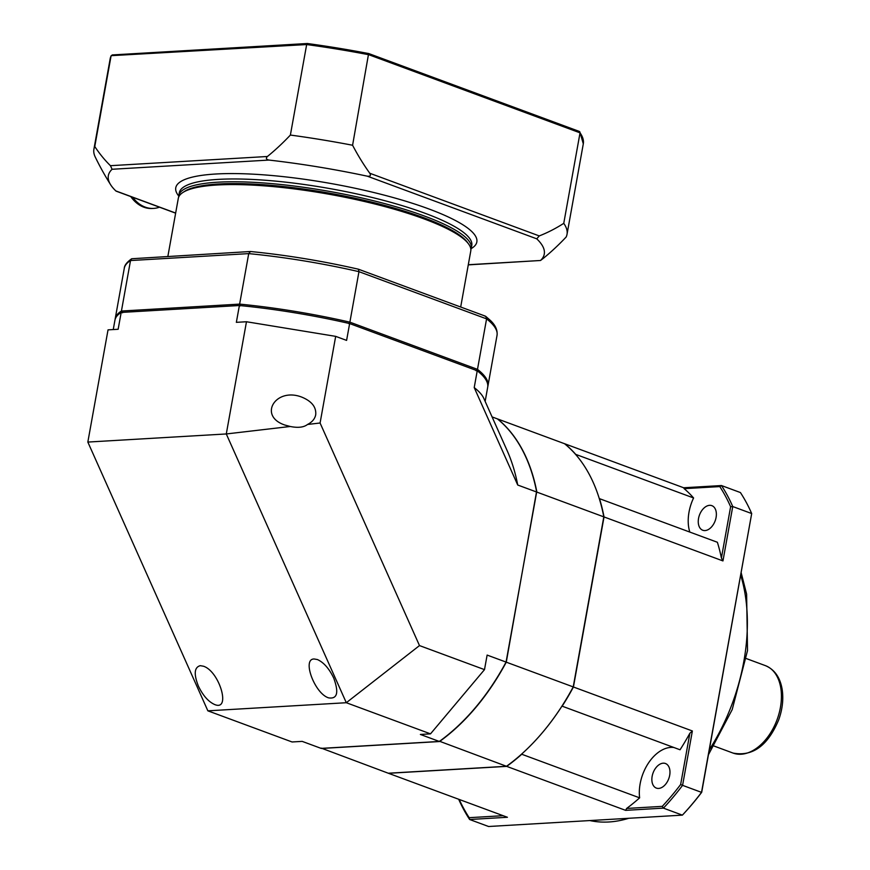 <?xml version="1.0" encoding="UTF-8"?>
<svg xmlns="http://www.w3.org/2000/svg" width="870" height="870" viewBox="0 0 870 870"><rect width="100%" height="100%" fill="white"/><g stroke="black" fill="none" stroke-linecap="round" stroke-linejoin="round"><path stroke-width="1.3" d="M468.277 264.871L540.52 260.489A221.469 45.882 -169.8 0 0 536.757 238.826L539.259 235.922A223.981 166.192 86.6 0 0 563.76 223.34A240.359 49.797 10.2 0 1 567.012 234.345A240.359 49.797 10.2 0 1 566.142 237.031A223.981 142.81 110.3 0 1 543.174 258.466L540.52 260.489L468.299 264.73M110.599 184.701A294.256 294.256 0 0 1 95.243 157.024A240.359 49.797 10.2 0 1 93.906 149.216A240.359 49.797 10.2 0 1 94.776 146.519A223.981 142.81 -69.7 0 0 110.436 165.691L112.089 169.269A221.469 45.882 -169.8 0 0 110.599 184.701A221.469 45.882 -169.8 0 0 115.851 190.932L116.178 191.052M367.379 176.197A221.469 45.882 -169.8 0 0 268.971 160.069C266.187 159.471 265.665 158.275 267.416 156.491A223.981 142.81 -69.7 0 0 290.384 135.057A240.359 49.797 10.2 0 1 352.589 145.246A223.981 166.192 86.6 0 0 369.783 173.25C371.088 175.544 370.283 176.523 367.379 176.197L536.757 238.826M368.51 53.527A238.902 49.492 -169.8 0 0 307.643 43.554L368.63 53.516L352.589 145.246M290.384 135.057L306.664 44.555A240.359 49.797 10.2 0 1 368.869 54.745L580.04 132.838A240.359 49.797 10.2 0 1 583.302 143.833L567.012 234.345M307.48 43.5L112.252 54.941L111.055 56.017L94.776 146.519M563.76 223.34L580.04 132.838L579.311 131.424L368.63 53.516M470.866 249.581A148.585 30.787 -169.8 0 0 471.268 248.2A148.585 30.787 -169.8 0 0 424.484 216.064A148.585 30.787 -169.8 0 0 268.971 183.385A148.585 30.787 -169.8 0 0 178.807 195.576A148.585 30.787 -169.8 0 0 178.709 197.011M368.793 53.635L578.963 131.359L580.04 132.838M307.643 43.554L306.664 44.555L111.175 55.669L110.185 58.714A240.359 49.797 10.2 0 1 111.055 56.017M468.604 244.002L467.451 242.404A147.128 30.483 -169.8 0 0 423.255 217.522A147.128 30.483 -169.8 0 0 184.418 191.476L182.776 192.564A148.585 30.787 10.2 0 1 423.973 218.87A148.585 30.787 10.2 0 1 468.604 244.002A148.585 30.787 10.2 0 1 470.768 251.006L460.687 307.023M132.686 197.272A36.42 27.024 86.6 0 0 153.642 208.408A36.42 27.024 86.6 0 0 159.471 207.18M130.75 196.555A36.42 27.024 86.6 0 0 152.283 208.485L153.642 208.408M113.252 329.556L114.938 320.203A189.366 39.237 10.2 0 1 121.18 312.439L239.38 305.511A189.366 39.237 10.2 0 1 349.631 323.564L477.238 370.761A189.366 39.237 10.2 0 1 487.689 387.27L485.155 401.385M492.083 416.915L497.379 418.872A189.366 120.745 110.3 0 1 536.67 492.028L506.068 662.081A189.366 120.745 110.3 0 1 439.328 741.457L321.128 748.385L302.184 741.381L292.059 741.969L207.865 710.833L87.837 442.069L108.032 329.86L118.146 329.273L121.18 312.439M474.215 387.585A189.366 39.237 10.2 0 1 483.807 398.373L507.177 450.714A189.366 120.745 110.3 0 1 517.726 485.025L474.215 387.585L477.238 370.761M349.631 323.564L346.597 340.398L335.679 336.364L246.471 321.748L226.287 433.956L290.243 426.485L284.74 425.006C257.694 415.827 275.866 386.726 302.086 397.242C311.851 401.364 316.397 407.203 315.712 414.772C314.875 418.894 312.156 422.124 307.534 424.462L320.084 423.005L335.679 336.364M439.328 741.457L420.384 734.454L430.509 733.856L484.503 669.628L419.492 645.583L320.084 423.005M484.503 669.628L487.124 655.077L506.068 662.081M536.67 492.028L517.726 485.025M246.471 321.748L236.357 322.335L239.38 305.511M87.837 442.069L226.287 433.956L346.303 702.721L430.509 733.856M419.492 645.583L346.303 702.721L207.865 710.833M307.534 424.462C303.804 427.377 298.04 428.04 290.243 426.485M314.2 658.992L317.409 659.547C323.705 662.385 329.154 668.562 333.721 678.078C339.017 692.629 337.31 699.219 328.588 697.86C314.657 693.597 301.727 658.666 314.2 658.992M200.274 665.67L203.482 666.224C219.523 671.336 231.246 711.486 214.672 704.537C208.365 701.698 202.927 695.521 198.349 686.006C193.662 674.022 194.304 667.246 200.274 665.67M533.332 742.73A189.084 120.56 -69.7 0 0 533.397 742.665A189.084 120.56 -69.7 0 0 561.998 706.081A36.42 23.218 110.3 0 1 562.161 706.179A189.366 120.745 -69.7 0 0 573.428 686.995L604.03 516.943A189.366 120.745 -69.7 0 0 599.506 498.673A36.42 23.218 110.3 0 1 599.343 498.771M505.883 662.026L573.221 686.908L603.813 516.867L573.221 686.908A189.366 120.745 110.3 0 1 533.277 742.795A189.366 120.745 110.3 0 1 506.481 766.285L388.281 773.223L321.226 748.102M573.243 686.93A189.084 120.56 110.3 0 1 561.998 706.081M564.521 443.7A189.366 120.745 110.3 0 1 603.813 516.867L536.877 492.105A189.366 120.745 -69.7 0 0 497.586 418.948L564.521 443.7M321.237 748.374A189.366 120.745 -69.7 0 0 321.334 748.461L439.546 741.534A189.366 120.745 -69.7 0 0 506.275 662.157L536.464 492.115M506.481 766.285L439.328 741.175M575.657 454.477A36.42 23.218 110.3 0 1 575.712 454.368A189.366 120.745 -69.7 0 0 564.739 443.776L564.63 443.787M503.132 815.69L469.18 817.68L469.626 819.496L507.417 817.278L388.488 773.299L506.688 766.372A189.366 120.745 -69.7 0 0 521.75 754.246A36.42 23.218 110.3 0 1 521.717 754.007M458.675 799.247A221.415 141.179 -69.7 0 0 469.626 819.496L488.57 826.5L682.374 815.136L663.429 808.132L662.266 806.359L626.639 808.447A189.366 120.745 -69.7 0 0 639.635 797.844A36.42 23.218 110.3 0 1 648.803 762.533A36.42 23.218 110.3 0 1 673.945 747.515M469.18 817.68A219.958 140.255 110.3 0 1 459.219 799.454M562.161 706.179L680.046 749.777A189.366 120.745 -69.7 0 0 689.866 733.247L680.644 784.501L682.58 785.349A221.415 141.179 -69.7 0 1 663.429 808.132L625.628 810.351L626.639 808.447M701.698 792.287L701.524 792.363A221.415 141.179 110.3 0 1 682.374 815.136L683.309 814.146A219.958 140.255 -69.7 0 0 701.698 792.287L751.691 513.55L701.524 792.363L682.58 785.349L692.368 730.974L689.866 733.247M680.644 784.501A219.958 140.255 110.3 0 1 662.266 806.359M658.644 788.427A13.115 8.363 110.3 0 1 656.371 788.1A13.115 8.363 110.3 0 1 653.076 772.908A13.115 8.363 110.3 0 1 665.463 763.512A13.115 8.363 110.3 0 1 669.302 777.008A13.115 8.363 110.3 0 1 658.644 788.427M721.404 557.985L722.959 560.922L732.747 506.547L730.626 506.731L721.404 557.985A189.366 120.745 -69.7 0 0 717.38 542.271L599.506 498.673M721.469 485.547L683.668 487.765L684.179 488.668L719.794 486.58L721.469 485.547L740.413 492.55A221.415 141.179 110.3 0 1 751.691 513.55L732.747 506.547A221.415 141.179 -69.7 0 0 721.469 485.547M719.794 486.58A219.958 140.255 110.3 0 1 730.626 506.731M689.823 532.081A36.42 23.218 110.3 0 1 693.586 497.966A189.366 120.745 -69.7 0 0 684.179 488.668M716.086 517.433A13.115 8.363 110.3 0 1 702.764 530.243A13.115 8.363 110.3 0 1 699.469 515.051A13.115 8.363 110.3 0 1 711.856 505.655A13.115 8.363 110.3 0 1 716.086 517.433M625.628 810.351L506.688 766.372M722.959 560.922L604.03 516.943M573.428 686.995L692.368 730.974M575.712 454.368L693.586 497.966M639.635 797.844L521.75 754.246M564.739 443.776L683.668 487.765M167.877 256.335L178.296 198.382A148.585 30.787 10.2 0 1 182.776 192.564M484.612 315.984L485.786 316.397L486.58 318.866A189.366 39.237 10.2 0 1 497.031 335.374C497.673 330.241 495.498 325.304 490.506 320.541L485.786 316.397M358.331 269.178C321.976 260.913 286.023 255.03 250.473 251.506L248.722 253.616A189.366 39.237 10.2 0 1 358.962 271.668L358.407 269.2L485.253 316.104M250.473 251.506L131.674 258.749L130.511 260.543L121.43 311.036A189.366 39.237 -169.8 0 0 115.188 318.801A189.366 39.237 -169.8 0 0 115.101 319.507M475.999 370.718L477.489 369.358L486.58 318.866L358.962 271.668L349.881 322.161A189.366 39.237 -169.8 0 0 239.631 304.108L248.722 253.616L130.511 260.543A189.366 39.237 10.2 0 0 124.279 268.308C124.399 265.383 126.868 262.196 131.674 258.749M240.196 305.914L239.631 304.108L121.43 311.036L122.474 312.808M348.913 323.716L349.881 322.161L477.489 369.358A189.366 39.237 -169.8 0 1 487.95 385.867L497.031 335.374M487.787 386.563A189.366 39.237 -169.8 0 0 487.95 385.867M539.259 235.922L369.783 173.25M178.807 195.576L179.307 192.781A148.585 30.787 10.2 0 1 269.472 180.579A148.585 30.787 10.2 0 1 424.984 213.259A148.585 30.787 10.2 0 1 471.779 245.394L471.268 248.2M471.192 248.602A152.957 31.69 -169.8 0 0 428.671 208.876A152.957 31.69 -169.8 0 0 252.343 174.13A152.957 31.69 -169.8 0 0 178.742 195.978M112.089 169.269L268.971 160.069M175.664 213.052L115.851 190.932M267.416 156.491L110.436 165.691M733.04 753.072C752.593 756.78 767.818 745.721 778.693 719.86C782.467 709.333 783.62 699.175 782.163 689.421C780.162 677.425 774.561 669.498 765.382 665.626A46.61 29.721 110.3 0 1 777.084 719.653A46.61 29.721 110.3 0 1 733.04 753.072L714.031 746.036M740.74 575.277A160.232 102.171 110.3 0 1 709.344 749.755M628.738 818.289A160.232 102.171 110.3 0 1 589.849 820.562M110.185 58.714L93.906 149.216M116.123 191.15L175.642 213.161M579.844 131.838L583.302 143.833M765.382 665.626L746.362 658.59M741.186 572.797L746.612 594.112L747.515 650.608L732.203 709.594L708.452 754.714M631.566 818.115L589.729 820.573M115.188 318.801L124.279 268.308"/></g></svg>
